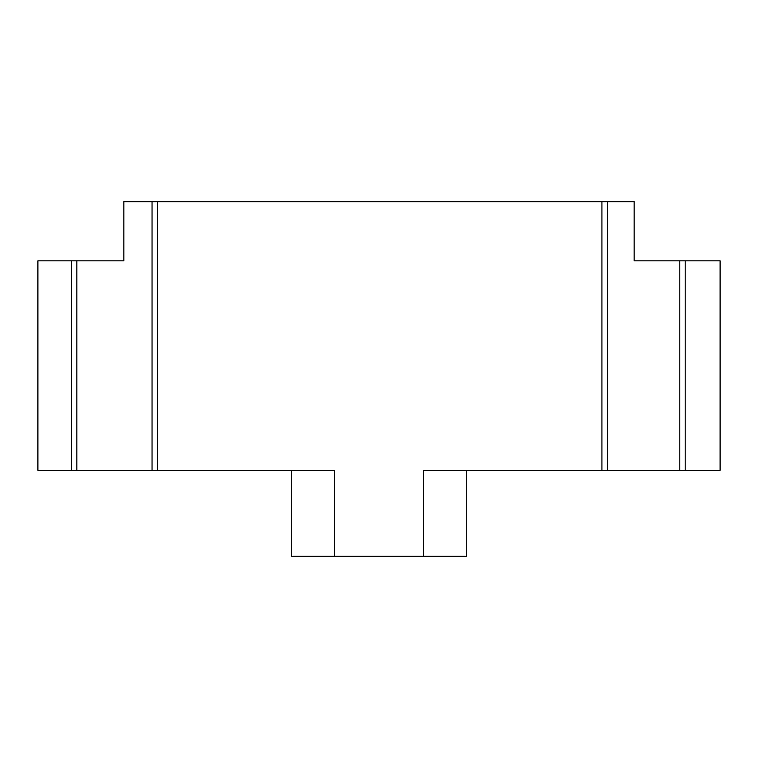 <?xml version="1.0" encoding="UTF-8"?>
<svg xmlns="http://www.w3.org/2000/svg" width="758" height="758" viewBox="0 0 758 758"><rect width="100%" height="100%" fill="white"/><g stroke="black" fill="none" stroke-linecap="round" stroke-linejoin="round"><path stroke-width="1.14" d="M76.842 260.828L37.9 260.828L37.9 470.32L76.842 470.32L76.842 260.828L123.848 260.828L123.848 201.732L634.152 201.732L634.152 260.828L679.812 260.828L679.812 470.32L720.1 470.32L720.1 260.828L679.812 260.828M601.928 201.732L601.928 470.32L679.812 470.32M157.418 201.732L157.418 470.32L334.685 470.32L334.685 556.268L423.315 556.268L423.315 470.32L601.928 470.32M607.291 201.732L607.291 470.32M76.842 470.32L152.045 470.32L152.045 201.732M152.045 470.32L157.418 470.32M71.47 260.828L71.47 470.32M291.707 470.32L291.707 556.268L334.685 556.268M423.315 556.268L466.293 556.268L466.293 470.32M685.185 260.828L685.185 470.32"/></g></svg>
